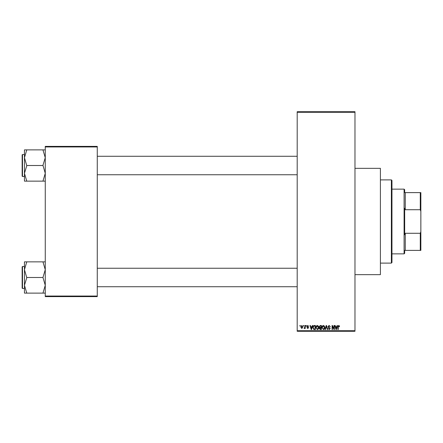 <?xml version="1.0" encoding="UTF-8"?>
<svg xmlns="http://www.w3.org/2000/svg" width="443" height="443" viewBox="0 0 443 443"><rect width="100%" height="100%" fill="white"/><g stroke="black" fill="none" stroke-linecap="round" stroke-linejoin="round"><path stroke-width="0.66" d="M354.976 168.34L380.404 168.34L380.404 274.66L354.976 274.66M303.394 326.087L303.394 325.511L303.76 325.511L303.76 326.087L303.394 326.087M304.867 327.034L304.867 325.511L305.233 325.511L305.233 328.451L304.867 328.451L304.867 327.981L304.424 328.501L304.075 328.346L304.867 327.034M305.914 326.087L305.914 325.511L306.285 325.511L306.285 326.087L305.914 326.087M306.861 326.408L307.752 325.455L308.649 326.402L307.724 325.876L307.226 326.33L308.594 327.665L307.763 328.501L306.916 327.665L307.752 328.08L308.228 327.726L306.861 326.408M311.988 326.718L312.304 325.511L312.692 325.511L311.573 329.553L311.185 329.553L310.011 325.511L310.399 325.511L310.715 326.718L311.988 326.718M317.315 325.455L318.367 326.092L318.733 327.477C318.81 328.623 318.34 329.332 317.31 329.609L315.898 327.527L316.263 326.076L317.315 325.455M323.357 325.455L324.409 326.092L324.774 327.477C324.852 328.623 324.381 329.332 323.351 329.609L321.939 327.527L322.305 326.076L323.357 325.455M338.685 325.455L339.26 325.743L339.482 326.718L339.116 326.768L338.668 325.926L338.275 326.236L338.219 329.553L337.854 329.553L337.854 326.807L338.685 325.455M297.198 330.711L354.976 330.711L354.976 331.286L297.198 331.286L297.198 111.714L354.976 111.714L354.976 112.289L297.198 112.289M354.976 330.711L354.976 112.289M336.78 326.718L337.101 325.511L337.483 325.511L336.364 329.553L335.982 329.553L334.808 325.511L335.19 325.511L335.512 326.718L336.78 326.718M334.016 328.745L334.016 325.511L334.387 325.511L334.387 329.553L333.994 329.553L332.444 326.308L332.444 329.553L332.073 329.553L332.073 325.511L332.471 325.511L334.016 328.745M327.975 326.629L329.121 325.455L330.34 326.823L329.088 325.926L328.346 326.624L330.234 328.496L329.188 329.609L328.08 328.396L329.177 329.132L329.869 328.485L329.753 328.075L328.534 327.593L327.975 326.629M325.018 329.553L326.175 325.511L326.535 325.511L327.621 329.553L327.244 329.553L326.375 325.982L325.406 329.553L325.018 329.553M319.154 326.696L320.272 325.511L321.413 325.511L321.413 329.553L320.267 329.553L319.259 328.534L319.652 327.687L319.154 326.696M312.902 327.554C312.808 326.402 313.267 325.721 314.292 325.511L315.372 325.511L315.372 329.553L313.76 329.481L312.902 327.554M300.819 327.012L301.844 325.455L302.868 326.978L301.844 328.501L300.819 327.012M299.928 326.087L299.928 325.511L300.293 325.511L300.293 326.087L299.928 326.087M45.264 146.384L97.266 146.384L97.266 146.96L45.264 146.96L45.264 146.384M97.266 296.04L97.266 296.616L45.264 296.616L45.264 296.04L97.266 296.04L97.266 146.96M45.264 296.04L45.264 146.96M336.315 328.368L336.658 327.189L335.633 327.189L336.148 329.132L336.315 328.368M323.351 329.132L324.403 327.471L323.357 325.926L322.305 327.538L322.46 328.451L323.351 329.132M321.042 329.083L321.042 327.87L319.968 327.909L319.625 328.468L321.042 329.083M321.042 327.399L321.042 325.982L319.885 326.031L319.519 326.69L320.317 327.399L321.042 327.399M317.31 329.132L318.362 327.471L317.315 325.926L316.263 327.538L316.418 328.451L317.31 329.132M315.001 329.083L315.001 325.982L314.342 325.982L313.417 326.569L313.267 327.56L313.827 328.999L315.001 329.083M311.523 328.368L311.866 327.189L310.842 327.189L311.351 329.132L311.523 328.368M301.855 328.08L302.503 326.984L301.833 325.876L301.19 326.984L301.855 328.08M391.379 263.103L391.379 179.897L391.961 180.473L391.961 262.527L391.379 263.103L380.404 263.103M391.379 179.897L380.404 179.897M24.459 269.676L24.459 285.309L26.774 277.678L24.459 269.676L26.774 261.857L24.459 261.857L24.459 269.676M22.499 288.471L22.15 288.122L22.15 266.858L22.499 266.514L22.499 288.471L24.459 288.471M45.264 261.857L42.954 261.857L45.264 269.676L42.954 277.49L26.774 277.49M42.954 261.857L26.774 261.857M42.954 277.49L45.264 285.309L42.954 293.122L26.774 293.122L24.459 285.309L24.459 293.122L26.774 293.122M42.954 293.122L45.264 293.122M404.669 250.389L405.251 250.389L404.669 250.389L404.669 253.28L404.094 253.856L404.094 189.144L391.961 189.144M404.094 189.144L404.669 189.72L404.669 192.611L405.251 192.611L405.251 209.716L404.669 208.26L404.669 234.74L405.251 233.284L405.251 250.389L420.274 250.389L420.274 233.284L420.85 231.656L420.85 250.389L420.274 250.389M420.274 192.611L420.85 192.611L420.85 211.344L420.274 209.716L420.274 192.611L404.669 192.611M405.251 233.284L420.274 233.284M420.85 211.344L420.85 231.656M405.251 209.716L420.274 209.716M45.264 149.878L42.954 149.878L45.264 157.691L42.954 165.322L45.264 173.324L42.954 181.143L26.774 181.143L24.459 173.324L26.774 165.699L24.459 157.691L26.774 149.878L24.459 149.878L24.459 181.143L26.774 181.143M22.15 176.142L22.15 154.878L22.499 154.529L22.499 176.486L22.15 176.142M42.954 149.878L26.774 149.878M42.954 165.51L26.774 165.51M42.954 181.143L45.264 181.143M22.499 266.514L24.459 266.514M297.198 286.737L97.266 286.737M297.198 268.248L97.266 268.248M97.266 156.263L297.198 156.263M97.266 174.752L297.198 174.752M404.094 253.856L391.961 253.856M22.499 176.486L24.459 176.486M22.499 154.529L24.459 154.529"/></g></svg>
